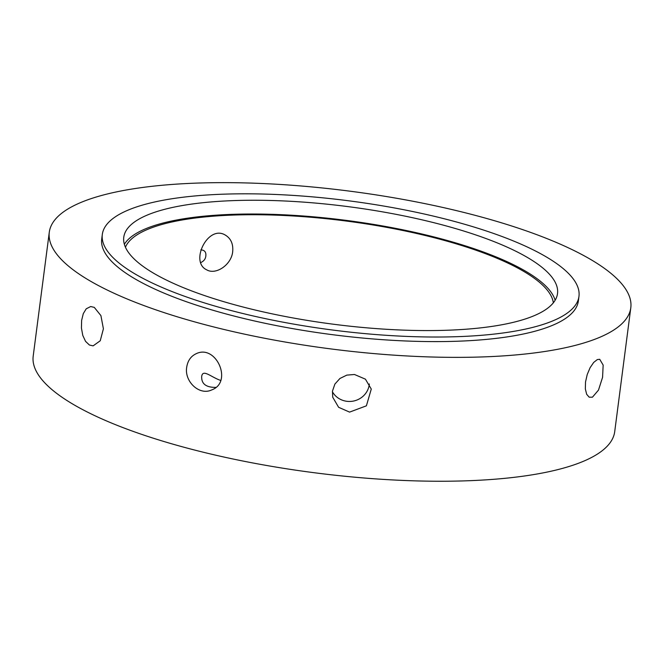 <?xml version="1.0" encoding="UTF-8"?>
<svg xmlns="http://www.w3.org/2000/svg" width="664" height="664" viewBox="0 0 664 664"><rect width="100%" height="100%" fill="white"/><g stroke="black" fill="none" stroke-linecap="round" stroke-linejoin="round"><path stroke-width="1" d="M332.398 391.735A19.704 18.883 168.1 0 0 347.313 401.355A19.704 18.883 168.1 0 0 369.342 383.958M349.588 412.112L338.615 407.289L332.714 397.205L332.473 391.088L334.897 384.066L339.935 378.472L346.815 375.118L354.476 374.488L365.424 379.169L371.276 389.054L366.395 405.828L349.588 412.112M592.421 397.205L589.175 397.188L586.661 394.275L585.341 388.938L585.524 381.999L587.217 374.537L590.113 367.673L593.691 362.428L597.309 359.581L599.733 359.299L603.153 365.084L602.58 377.293L598.48 390.108L592.421 397.205M89.408 345.014L85.548 341.362L82.776 335.395L81.431 328.024L81.63 320.38L83.299 313.624L86.237 308.793L90.702 306.527L94.288 307.391L100.911 315.599L103.401 328.804L100.247 340.773L93.109 345.869L89.408 345.014M200.794 262.554C203.806 261.193 205.483 259.035 205.823 256.072C206.28 252.137 204.62 250.071 200.843 249.871M232.691 251.639C231.421 264.928 215.709 275.328 206.645 269.791C189.53 262.014 207.923 224.391 225.303 235.073C230.889 238.434 233.354 243.954 232.691 251.639M215.792 387.394C206.039 387.469 201.341 383.825 201.69 376.48C202.694 368.603 211.252 377.268 220.631 380.422M186.708 367.192C187.746 360.652 190.917 356.153 196.212 353.696C216.016 343.927 233.164 382.115 211.774 389.892C199.441 395.952 184.202 381.485 186.708 367.192M124.367 244.319A218.697 59.254 -172.6 0 1 346.483 220.415A218.697 59.254 -172.6 0 1 555.129 300.269M125.446 247.249A216.29 58.606 -172.6 0 1 346.401 221.062A216.29 58.606 -172.6 0 1 553.336 302.825M534.711 315.458A218.697 59.254 -172.6 0 1 287.047 316.836A218.697 59.254 -172.6 0 1 123.77 237.247A218.697 59.254 -172.6 0 1 348.276 206.653A218.697 59.254 -172.6 0 1 557.519 293.579A218.697 59.254 -172.6 0 1 534.711 315.458M553.909 320.413A240.327 65.114 -172.6 0 1 281.743 321.924A240.327 65.114 -172.6 0 1 102.314 234.458A240.327 65.114 -172.6 0 1 349.023 200.843A240.327 65.114 -172.6 0 1 578.966 296.368A240.327 65.114 -172.6 0 1 553.909 320.413M578.966 296.368L578.369 300.958A240.327 65.114 -172.6 0 1 553.311 324.995A240.327 65.114 -172.6 0 1 281.146 326.514A240.327 65.114 -172.6 0 1 101.716 239.048L102.314 234.458M600.231 337.096A293.197 79.439 -172.6 0 1 268.19 338.947A293.197 79.439 -172.6 0 1 49.285 232.242A293.197 79.439 -172.6 0 1 350.277 191.224A293.197 79.439 -172.6 0 1 630.8 307.764A293.197 79.439 -172.6 0 1 600.231 337.096M630.8 307.764L614.715 431.641A293.197 79.439 -172.6 0 1 584.137 460.982A293.197 79.439 -172.6 0 1 252.104 462.825A293.197 79.439 -172.6 0 1 33.2 356.12L49.285 232.242"/></g></svg>
